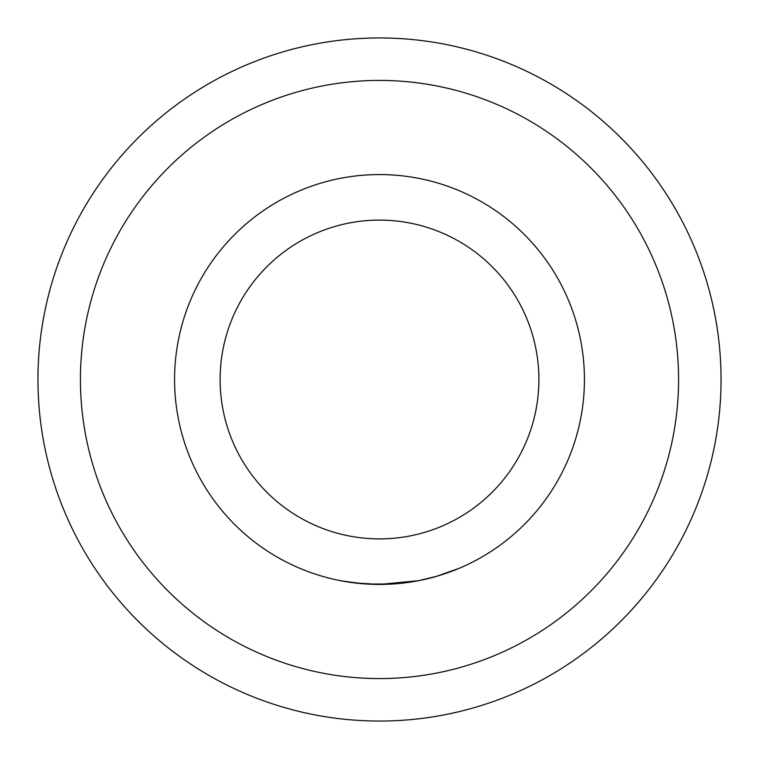 <?xml version="1.0" encoding="UTF-8"?>
<svg xmlns="http://www.w3.org/2000/svg" width="759" height="759" viewBox="0 0 759 759"><rect width="100%" height="100%" fill="white"/><g stroke="black" fill="none" stroke-linecap="round" stroke-linejoin="round"><path stroke-width="1.14" d="M379.5 220.11A159.39 159.39 0 0 0 220.11 379.5A159.39 159.39 0 0 0 379.5 538.89A159.39 159.39 0 0 0 538.89 379.5A159.39 159.39 0 0 0 379.5 220.11M458.92 568.415L436.368 576.385L418.513 580.682L379.5 584.43A204.93 204.93 0 0 0 584.43 379.5A204.93 204.93 0 0 0 379.5 174.57A204.93 204.93 0 0 0 174.57 379.5A204.93 204.93 0 0 0 379.5 584.43L375.477 584.392M418.522 580.682L379.5 584.43L355.307 582.997M418.503 580.682L417.222 580.929M405.714 582.741L396.388 583.737L405.723 582.741M392.384 584.022L366.094 583.994L344.633 581.441M407.052 582.57L379.5 584.449L364.519 583.88M366.009 583.984L365.487 583.956M354.586 582.912L353.428 582.76M340.782 580.739L359.984 583.5M357.717 583.273L346.759 581.802M375.876 584.402L366.094 583.994M80.426 379.5A299.074 299.074 0 0 0 379.5 678.574A299.074 299.074 0 0 0 678.574 379.5A299.074 299.074 0 0 0 379.5 80.426A299.074 299.074 0 0 0 80.426 379.5M721.05 379.5A341.55 341.55 0 0 1 379.5 721.05A341.55 341.55 0 0 1 37.95 379.5A341.55 341.55 0 0 1 379.5 37.95A341.55 341.55 0 0 1 721.05 379.5M394.794 583.861L393.2 583.975M220.11 379.5A159.39 159.39 0 0 0 379.5 538.89A159.39 159.39 0 0 0 538.89 379.5M379.5 174.57A204.93 204.93 0 0 0 174.57 379.5A204.93 204.93 0 0 0 379.5 584.43"/></g></svg>
